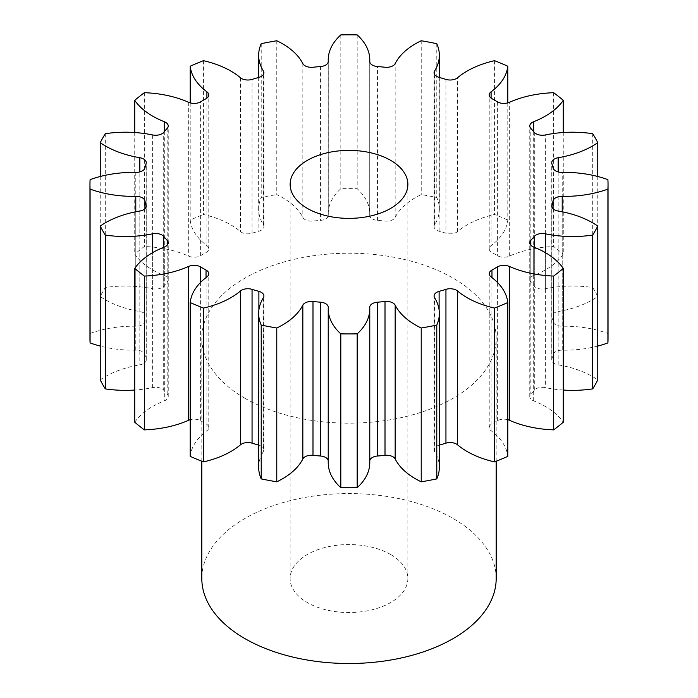 <?xml version="1.0" encoding="UTF-8"?>
<svg xmlns="http://www.w3.org/2000/svg" width="698" height="698" viewBox="0 0 698 698"><rect width="100%" height="100%" fill="white"/><g stroke="black" fill="none" stroke-linecap="round" stroke-linejoin="round"><path stroke-width="0.52" stroke-dasharray="3.49 2.62" d="M390.627 554.5A58.868 33.993 0 0 0 326.472 547.136A58.868 33.993 0 0 0 290.132 578.537A58.868 33.993 0 0 0 307.373 602.575A58.868 33.993 0 0 0 371.528 609.939A58.868 33.993 0 0 0 407.868 578.537A58.868 33.993 0 0 0 390.627 554.5M496.182 578.537A147.182 84.973 0 0 0 453.072 518.448A147.182 84.973 0 0 0 292.68 500.03A147.182 84.973 0 0 0 201.818 578.537M244.928 398.279A147.182 84.973 0 0 0 405.32 416.697A147.182 84.973 0 0 0 496.182 338.198A147.182 84.973 0 0 0 453.072 278.109A147.182 84.973 0 0 0 292.68 259.691A147.182 84.973 0 0 0 201.818 338.198A147.182 84.973 0 0 0 244.928 398.279M563.269 390.042A80.54 46.496 180 0 1 545.365 387.617A8.952 5.165 0 0 0 534.302 390.226A206.05 118.965 180 0 1 530.82 394.161A8.952 5.165 0 0 0 529.765 396.595A8.952 5.165 0 0 0 532.391 400.251A8.952 5.165 0 0 0 533.682 400.861A80.54 46.496 180 0 1 545.295 406.419A80.54 46.496 180 0 1 563.269 422.238M597.758 346.077A80.54 46.496 180 0 1 562.213 350.169A8.952 5.165 0 0 0 553.078 354.619A206.05 118.965 180 0 1 551.874 358.99A8.952 5.165 0 0 0 551.743 359.889A8.952 5.165 0 0 0 554.36 363.545A8.952 5.165 0 0 0 558.182 364.845A80.54 46.496 180 0 1 592.585 376.606A80.54 46.496 180 0 1 597.758 379.895M597.758 176.489L597.758 296.493A80.54 46.496 180 0 1 558.182 311.544A8.952 5.165 0 0 0 551.743 316.499A8.952 5.165 0 0 0 551.874 317.407A206.05 118.965 180 0 1 553.078 321.769A8.952 5.165 0 0 0 555.608 324.71A8.952 5.165 0 0 0 562.213 326.228A80.54 46.496 180 0 1 607.906 333.469A259.037 149.555 0 0 1 608.037 338.198M563.269 132.533L563.269 254.159A80.54 46.496 180 0 1 533.682 275.527A8.952 5.165 0 0 0 529.765 279.793A8.952 5.165 0 0 0 530.82 282.228A206.05 118.965 180 0 1 534.302 286.171A8.952 5.165 0 0 0 536.02 287.559A8.952 5.165 0 0 0 545.365 288.771A80.54 46.496 180 0 1 592.707 287.515A259.037 149.555 0 0 1 597.758 296.493M507.795 102.885L507.795 220.044A80.54 46.496 180 0 1 491.095 245.644A8.952 5.165 0 0 0 489.228 248.811A8.952 5.165 0 0 0 491.846 252.458A8.952 5.165 0 0 0 491.968 252.528A206.05 118.965 180 0 1 494.699 254.081A206.05 118.965 180 0 1 497.386 255.651A8.952 5.165 0 0 0 497.5 255.721A8.952 5.165 0 0 0 509.304 256.157A80.54 46.496 180 0 1 553.654 246.516A259.037 149.555 0 0 1 563.269 254.159M436.782 43.677L436.782 197.49A80.54 46.496 180 0 1 439.339 209.112A80.54 46.496 180 0 1 434.61 224.826A8.952 5.165 0 0 0 434.077 226.571A8.952 5.165 0 0 0 436.704 230.218A8.952 5.165 0 0 0 439.112 231.213A206.05 118.965 180 0 1 445.943 233.219A8.952 5.165 0 0 0 457.548 231.57A80.54 46.496 180 0 1 494.559 214.487A259.037 149.555 0 0 1 507.795 220.044M357.184 34.9L357.184 188.722A80.54 46.496 180 0 1 369.774 213.684A80.54 46.496 180 0 1 369.739 215.097A8.952 5.165 0 0 0 369.731 215.254A8.952 5.165 0 0 0 372.348 218.91A8.952 5.165 0 0 0 377.444 220.376A206.05 118.965 180 0 1 385.008 221.065A8.952 5.165 0 0 0 395.164 217.427A80.54 46.496 180 0 1 421.226 194.576A259.037 149.555 0 0 1 436.782 197.49M276.774 40.754L276.774 194.576A80.54 46.496 180 0 1 282.463 197.56A80.54 46.496 180 0 1 302.836 217.427A8.952 5.165 0 0 0 305.096 219.634A8.952 5.165 0 0 0 312.992 221.065A206.05 118.965 180 0 1 320.556 220.376A8.952 5.165 0 0 0 328.269 215.254A8.952 5.165 0 0 0 328.261 215.097A80.54 46.496 180 0 1 328.226 213.684A80.54 46.496 180 0 1 340.816 188.722A259.037 149.555 0 0 1 357.184 188.722M203.441 60.674L203.441 214.487A80.54 46.496 180 0 1 230.837 224.869A80.54 46.496 180 0 1 240.452 231.57A8.952 5.165 0 0 0 241.525 232.321A8.952 5.165 0 0 0 252.057 233.219A206.05 118.965 180 0 1 258.888 231.213A8.952 5.165 0 0 0 263.923 226.571A8.952 5.165 0 0 0 263.39 224.826A80.54 46.496 180 0 1 258.661 209.112A80.54 46.496 180 0 1 261.218 197.49A259.037 149.555 0 0 1 276.774 194.576M507.795 419.69A8.952 5.165 0 0 0 497.386 420.737A206.05 118.965 180 0 1 491.968 423.861A8.952 5.165 0 0 0 489.228 427.586A8.952 5.165 0 0 0 491.095 430.745A80.54 46.496 180 0 1 507.795 456.352M439.339 445.115A206.05 118.965 180 0 1 439.112 445.176A8.952 5.165 0 0 0 434.077 449.826A8.952 5.165 0 0 0 434.61 451.571A80.54 46.496 180 0 1 439.339 467.276M369.774 460.636A8.952 5.165 0 0 0 369.731 461.134A8.952 5.165 0 0 0 369.739 461.291A80.54 46.496 180 0 1 369.774 462.704M328.226 462.704A80.54 46.496 180 0 1 328.261 461.291A8.952 5.165 0 0 0 328.269 461.134A8.952 5.165 0 0 0 328.226 460.636M258.661 467.276A80.54 46.496 180 0 1 263.39 451.571A8.952 5.165 0 0 0 263.923 449.826A8.952 5.165 0 0 0 258.888 445.176A206.05 118.965 180 0 1 258.661 445.115M190.205 456.352A80.54 46.496 180 0 1 206.905 430.745A8.952 5.165 0 0 0 208.772 427.586A8.952 5.165 0 0 0 206.032 423.861A206.05 118.965 180 0 1 200.614 420.737A8.952 5.165 0 0 0 190.205 419.69M134.731 422.238A80.54 46.496 180 0 1 164.318 400.861A8.952 5.165 0 0 0 168.235 396.595A8.952 5.165 0 0 0 167.18 394.161A206.05 118.965 180 0 1 163.698 390.226A8.952 5.165 0 0 0 152.635 387.617A80.54 46.496 180 0 1 134.731 390.042M100.242 379.895A80.54 46.496 180 0 1 139.818 364.845A8.952 5.165 0 0 0 146.257 359.889A8.952 5.165 0 0 0 146.126 358.99A206.05 118.965 180 0 1 144.922 354.619A8.952 5.165 0 0 0 135.787 350.169A80.54 46.496 180 0 1 100.242 346.077M90.094 179.656L90.094 333.469A259.037 149.555 0 0 0 89.963 338.198M90.094 333.469A80.54 46.496 180 0 1 135.787 326.228A8.952 5.165 0 0 0 144.922 321.769A206.05 118.965 180 0 1 146.126 317.407A8.952 5.165 0 0 0 146.257 316.499A8.952 5.165 0 0 0 139.818 311.544A80.54 46.496 180 0 1 100.242 296.493A259.037 149.555 0 0 1 105.293 287.515A80.54 46.496 180 0 1 152.635 288.771A8.952 5.165 0 0 0 163.698 286.171A206.05 118.965 180 0 1 167.18 282.228A8.952 5.165 0 0 0 168.235 279.793A8.952 5.165 0 0 0 164.318 275.527A80.54 46.496 180 0 1 134.731 254.159A259.037 149.555 0 0 1 144.346 246.516A80.54 46.496 180 0 1 188.696 256.157A8.952 5.165 0 0 0 200.614 255.651A206.05 118.965 180 0 1 206.032 252.528A8.952 5.165 0 0 0 208.772 248.811A8.952 5.165 0 0 0 206.905 245.644A80.54 46.496 180 0 1 190.205 220.044A259.037 149.555 0 0 1 203.441 214.487M607.906 179.656L607.906 333.469M592.707 133.693L592.707 287.515M553.654 92.694L553.654 246.516M494.559 60.674L494.559 214.487M421.226 40.754L421.226 194.576M340.816 34.9L340.816 188.722M261.218 43.677L261.218 197.49M190.205 102.885L190.205 220.044M144.346 92.694L144.346 246.516M134.731 132.533L134.731 254.159M105.293 133.693L105.293 287.515M100.242 176.489L100.242 296.493M533.682 400.861L533.682 247.048M558.182 364.845L558.182 211.032M562.213 326.228L562.213 172.406M545.365 288.771L545.365 134.95M509.304 256.157L509.304 102.336M491.968 252.528L491.968 98.706M439.112 231.213L439.112 77.399M377.444 220.376L377.444 66.554M312.992 221.065L312.992 67.244M252.057 233.219L252.057 79.406M497.386 420.737L497.386 282.367M491.968 277.586L491.968 423.861M491.095 430.745L491.095 276.931M439.112 309.973L439.112 445.176M434.61 451.571L434.61 297.749M369.739 461.291L369.739 307.469M328.261 307.469L328.261 461.291M263.39 297.749L263.39 451.571M258.888 445.176L258.888 309.973M206.905 276.931L206.905 430.745M206.032 423.861L206.032 277.586M200.614 282.367L200.614 420.737M164.318 247.048L164.318 400.861M167.18 394.161L167.18 245.207M163.698 247.293L163.698 390.226M152.635 387.617L152.635 252.641M139.818 211.032L139.818 364.845M146.126 358.99L146.126 206.974M144.922 208.789L144.922 354.619M135.787 350.169L135.787 211.773M135.787 172.406L135.787 326.228M144.922 321.769L144.922 167.956M146.126 163.585L146.126 317.407M139.818 311.544L139.818 171.935M152.635 134.95L152.635 288.771M163.698 286.171L163.698 132.35M167.18 128.406L167.18 282.228M164.318 275.527L164.318 131.617M188.696 102.336L188.696 256.157M200.614 255.651L200.614 101.838M206.032 98.706L206.032 252.528M206.905 245.644L206.905 98.148M240.452 77.757L240.452 231.57M258.888 77.399L258.888 231.213M263.39 224.826L263.39 74.494M302.836 63.605L302.836 217.427M320.556 66.554L320.556 220.376M328.261 215.097L328.261 61.599M369.739 61.599L369.739 215.097M385.008 67.244L385.008 221.065M395.164 217.427L395.164 63.605M434.61 74.494L434.61 224.826M445.943 79.406L445.943 233.219M457.548 231.57L457.548 77.757M491.095 98.148L491.095 245.644M497.386 101.838L497.386 255.651M533.682 131.617L533.682 275.527M530.82 282.228L530.82 128.406M534.302 132.35L534.302 286.171M558.182 171.935L558.182 311.544M551.874 317.407L551.874 163.585M553.078 167.956L553.078 321.769M562.213 211.773L562.213 350.169M553.078 354.619L553.078 208.789M551.874 206.974L551.874 358.99M545.365 252.641L545.365 387.617M534.302 390.226L534.302 247.293M530.82 245.207L530.82 394.161M290.132 578.537L290.132 184.377M496.182 461.265L496.182 338.198M489.228 427.586L489.228 273.764M258.661 77.461L258.661 209.112M328.226 61.93L328.226 213.684M369.774 61.93L369.774 213.684M439.339 77.461L439.339 209.112M434.077 449.826L434.077 296.004M369.731 461.134L369.731 307.312M328.269 461.134L328.269 307.312M263.923 449.826L263.923 296.004M208.772 427.586L208.772 273.764M168.235 396.595L168.235 242.773M146.257 359.889L146.257 206.067M146.257 316.499L146.257 162.686M168.235 279.793L168.235 125.98M208.772 248.811L208.772 94.989M263.923 226.571L263.923 72.749M328.269 215.254L328.269 61.441M369.731 215.254L369.731 61.441M434.077 226.571L434.077 72.749M489.228 248.811L489.228 94.989M529.765 279.793L529.765 125.98M551.743 316.499L551.743 162.686M551.743 359.889L551.743 206.067M529.765 396.595L529.765 242.773M201.818 461.265L201.818 338.198M407.868 578.537L407.868 184.377"/><path stroke-width="1.05" d="M390.627 160.339A58.868 33.993 0 0 0 326.472 152.975A58.868 33.993 0 0 0 290.132 184.377A58.868 33.993 0 0 0 307.373 208.414A58.868 33.993 0 0 0 371.528 215.778A58.868 33.993 0 0 0 407.868 184.377A58.868 33.993 0 0 0 390.627 160.339M201.818 461.265L201.818 578.537A147.182 84.973 0 0 0 244.928 638.618A147.182 84.973 0 0 0 405.32 657.045A147.182 84.973 0 0 0 496.182 578.537L496.182 461.265M563.269 268.416L563.269 422.238A259.037 149.555 0 0 1 553.654 429.872L553.654 276.059A259.037 149.555 0 0 0 563.269 268.416A80.54 46.496 180 0 0 545.295 252.597A80.54 46.496 180 0 0 533.682 247.048A8.952 5.165 180 0 1 532.391 246.429A8.952 5.165 180 0 1 529.765 242.773A8.952 5.165 180 0 1 530.82 240.348L530.82 245.207M597.758 226.073L597.758 379.895A259.037 149.555 0 0 1 592.707 388.882L592.707 235.06A259.037 149.555 0 0 0 597.758 226.073A80.54 46.496 180 0 0 592.585 222.793A80.54 46.496 180 0 0 558.182 211.032A8.952 5.165 180 0 1 554.36 209.723A8.952 5.165 180 0 1 551.743 206.067A8.952 5.165 180 0 1 551.874 205.168L551.874 206.974M553.078 208.789L553.078 200.797A8.952 5.165 180 0 1 562.213 196.347A80.54 46.496 180 0 0 607.906 189.097A259.037 149.555 0 0 0 608.037 184.377A259.037 149.555 0 0 0 607.906 179.656A80.54 46.496 180 0 0 562.213 172.406A8.952 5.165 180 0 1 555.608 170.897A8.952 5.165 180 0 1 553.078 167.956A206.05 118.965 180 0 0 551.874 163.585A8.952 5.165 180 0 1 551.743 162.686A8.952 5.165 180 0 1 558.182 157.722L558.182 171.935M558.182 157.722A80.54 46.496 180 0 0 597.758 142.68A259.037 149.555 0 0 0 592.707 133.693A80.54 46.496 180 0 0 545.365 134.95A8.952 5.165 180 0 1 536.02 133.746A8.952 5.165 180 0 1 534.302 132.35A206.05 118.965 180 0 0 530.82 128.406A8.952 5.165 180 0 1 529.765 125.98A8.952 5.165 180 0 1 533.682 121.705L533.682 131.617M533.682 121.705A80.54 46.496 180 0 0 563.269 100.338A259.037 149.555 0 0 0 553.654 92.694A80.54 46.496 180 0 0 509.304 102.336A8.952 5.165 180 0 1 497.5 101.908A8.952 5.165 180 0 1 497.386 101.838A206.05 118.965 180 0 0 494.699 100.259A206.05 118.965 180 0 0 491.968 98.706A8.952 5.165 180 0 1 491.846 98.645A8.952 5.165 180 0 1 489.228 94.989A8.952 5.165 180 0 1 491.095 91.822L491.095 98.148M491.095 91.822A80.54 46.496 180 0 0 507.795 66.223A259.037 149.555 0 0 0 494.559 60.674A80.54 46.496 180 0 0 457.548 77.757A8.952 5.165 180 0 1 445.943 79.406A206.05 118.965 180 0 0 439.112 77.399A8.952 5.165 180 0 1 436.704 76.405A8.952 5.165 180 0 1 434.077 72.749A8.952 5.165 180 0 1 434.61 71.004L434.61 74.494M434.61 71.004A80.54 46.496 180 0 0 439.339 55.299A80.54 46.496 180 0 0 436.782 43.677A259.037 149.555 0 0 0 421.226 40.754A80.54 46.496 180 0 0 395.164 63.605A8.952 5.165 180 0 1 385.008 67.244A206.05 118.965 180 0 0 377.444 66.554A8.952 5.165 180 0 1 372.348 65.088A8.952 5.165 180 0 1 369.731 61.441A8.952 5.165 180 0 1 369.739 61.284L369.739 61.599M328.261 61.599L328.261 61.284A8.952 5.165 180 0 1 328.269 61.441A8.952 5.165 180 0 1 320.556 66.554A206.05 118.965 180 0 0 312.992 67.244A8.952 5.165 180 0 1 305.096 65.813A8.952 5.165 180 0 1 302.836 63.605A80.54 46.496 180 0 0 282.463 43.738A80.54 46.496 180 0 0 276.774 40.754A259.037 149.555 0 0 0 261.218 43.677A80.54 46.496 180 0 0 258.661 55.299L258.661 77.461M263.39 74.494L263.39 71.004A8.952 5.165 180 0 1 263.923 72.749A8.952 5.165 180 0 1 258.888 77.399A206.05 118.965 180 0 0 252.057 79.406A8.952 5.165 180 0 1 241.525 78.499A8.952 5.165 180 0 1 240.452 77.757A80.54 46.496 180 0 0 230.837 71.048A80.54 46.496 180 0 0 203.441 60.674A259.037 149.555 0 0 0 190.205 66.223L190.205 102.885M534.302 247.293L534.302 236.404A206.05 118.965 180 0 1 530.82 240.348M534.302 236.404A8.952 5.165 180 0 1 545.365 233.804L545.365 252.641M592.707 235.06A80.54 46.496 180 0 1 545.365 233.804M553.078 200.797A206.05 118.965 180 0 1 551.874 205.168M328.261 61.284A80.54 46.496 180 0 1 328.226 59.862A80.54 46.496 180 0 1 340.816 34.9A259.037 149.555 0 0 1 357.184 34.9A80.54 46.496 180 0 1 369.774 59.862A80.54 46.496 180 0 1 369.739 61.284M263.39 71.004A80.54 46.496 180 0 1 258.661 55.299M206.905 98.148L206.905 91.822A80.54 46.496 180 0 1 190.205 66.223M206.905 91.822A8.952 5.165 180 0 1 208.772 94.989A8.952 5.165 180 0 1 206.032 98.706A206.05 118.965 180 0 0 200.614 101.838A8.952 5.165 180 0 1 188.696 102.336A80.54 46.496 180 0 0 144.346 92.694A259.037 149.555 0 0 0 134.731 100.338L134.731 132.533M164.318 131.617L164.318 121.705A80.54 46.496 180 0 1 134.731 100.338M164.318 121.705A8.952 5.165 180 0 1 168.235 125.98A8.952 5.165 180 0 1 167.18 128.406A206.05 118.965 180 0 0 163.698 132.35A8.952 5.165 180 0 1 152.635 134.95A80.54 46.496 180 0 0 105.293 133.693A259.037 149.555 0 0 0 100.242 142.68L100.242 176.489M139.818 171.935L139.818 157.722A80.54 46.496 180 0 1 100.242 142.68M139.818 157.722A8.952 5.165 180 0 1 146.257 162.686A8.952 5.165 180 0 1 146.126 163.585A206.05 118.965 180 0 0 144.922 167.956A8.952 5.165 180 0 1 135.787 172.406A80.54 46.496 180 0 0 90.094 179.656A259.037 149.555 0 0 0 89.963 184.377A259.037 149.555 0 0 0 90.094 189.097L90.094 342.919A80.54 46.496 180 0 0 100.242 346.077M135.787 211.773L135.787 196.347A80.54 46.496 180 0 1 90.094 189.097M135.787 196.347A8.952 5.165 180 0 1 144.922 200.797L144.922 208.789M146.126 206.974L146.126 205.168A206.05 118.965 180 0 1 144.922 200.797M146.126 205.168A8.952 5.165 180 0 1 146.257 206.067A8.952 5.165 180 0 1 139.818 211.032A80.54 46.496 180 0 0 100.242 226.073A259.037 149.555 0 0 0 105.293 235.06L105.293 388.882A80.54 46.496 180 0 0 134.731 390.042M152.635 252.641L152.635 233.804A80.54 46.496 180 0 1 105.293 235.06M152.635 233.804A8.952 5.165 180 0 1 163.698 236.404L163.698 247.293M167.18 245.207L167.18 240.348A206.05 118.965 180 0 1 163.698 236.404M167.18 240.348A8.952 5.165 180 0 1 168.235 242.773A8.952 5.165 180 0 1 164.318 247.048A80.54 46.496 180 0 0 134.731 268.416A259.037 149.555 0 0 0 144.346 276.059L144.346 429.872A80.54 46.496 180 0 0 188.696 420.231L188.696 266.418A80.54 46.496 180 0 1 144.346 276.059M188.696 266.418A8.952 5.165 180 0 1 200.614 266.915L200.614 282.367M206.032 277.586L206.032 270.047A206.05 118.965 180 0 1 200.614 266.915M206.032 270.047A8.952 5.165 180 0 1 208.772 273.764A8.952 5.165 180 0 1 206.905 276.931A80.54 46.496 180 0 0 190.205 302.531A259.037 149.555 0 0 0 203.441 308.08L203.441 461.901A80.54 46.496 180 0 0 240.452 444.818L240.452 290.996A80.54 46.496 180 0 1 203.441 308.08M240.452 290.996A8.952 5.165 180 0 1 252.057 289.347L252.057 443.169A8.952 5.165 0 0 0 240.452 444.818M258.888 309.973L258.888 291.354A206.05 118.965 180 0 1 252.057 289.347M258.888 291.354A8.952 5.165 180 0 1 263.923 296.004A8.952 5.165 180 0 1 263.39 297.749A80.54 46.496 180 0 0 258.661 313.454L258.661 467.276A80.54 46.496 180 0 0 261.218 478.898A259.037 149.555 0 0 0 276.774 481.812A80.54 46.496 180 0 0 302.836 458.97L302.836 305.148A80.54 46.496 180 0 1 276.774 327.999L276.774 481.812M276.774 327.999A259.037 149.555 0 0 1 261.218 325.076A80.54 46.496 180 0 1 258.661 313.454M302.836 305.148A8.952 5.165 180 0 1 312.992 301.51L312.992 455.323A8.952 5.165 0 0 0 302.836 458.97M328.226 460.636A8.952 5.165 0 0 0 320.556 456.021L320.556 302.199A206.05 118.965 180 0 1 312.992 301.51M320.556 302.199A8.952 5.165 180 0 1 328.269 307.312A8.952 5.165 180 0 1 328.261 307.469A80.54 46.496 180 0 0 328.226 308.891L328.226 462.704A80.54 46.496 180 0 0 340.816 487.675A259.037 149.555 0 0 0 357.184 487.675A80.54 46.496 180 0 0 369.774 462.704L369.774 308.891A80.54 46.496 180 0 1 357.184 333.853L357.184 487.675M357.184 333.853A259.037 149.555 0 0 1 340.816 333.853A80.54 46.496 180 0 1 328.226 308.891M385.008 301.51A8.952 5.165 180 0 1 395.164 305.148A80.54 46.496 180 0 0 421.226 327.999L421.226 481.812A80.54 46.496 180 0 1 395.164 458.97A8.952 5.165 0 0 0 385.008 455.323L385.008 301.51A206.05 118.965 180 0 1 377.444 302.199A8.952 5.165 180 0 0 369.731 307.312A8.952 5.165 180 0 0 369.739 307.469A80.54 46.496 180 0 1 369.774 308.891M421.226 327.999A259.037 149.555 0 0 0 436.782 325.076L436.782 478.898A80.54 46.496 180 0 0 439.339 467.276L439.339 313.454A80.54 46.496 180 0 1 436.782 325.076M445.943 289.347A8.952 5.165 180 0 1 457.548 290.996A80.54 46.496 180 0 0 494.559 308.08L494.559 461.901A80.54 46.496 180 0 1 457.548 444.818A8.952 5.165 0 0 0 445.943 443.169L445.943 289.347A206.05 118.965 180 0 1 439.112 291.354A8.952 5.165 180 0 0 434.077 296.004A8.952 5.165 180 0 0 434.61 297.749A80.54 46.496 180 0 1 439.339 313.454M494.559 308.08A259.037 149.555 0 0 0 507.795 302.531L507.795 456.352A259.037 149.555 0 0 1 494.559 461.901M497.386 282.367L497.386 266.915A206.05 118.965 180 0 1 491.968 270.047A8.952 5.165 180 0 0 489.228 273.764A8.952 5.165 180 0 0 491.095 276.931A80.54 46.496 180 0 1 507.795 302.531M497.386 266.915A8.952 5.165 180 0 1 509.304 266.418L509.304 420.231A8.952 5.165 0 0 0 507.795 419.69M553.654 276.059A80.54 46.496 180 0 1 509.304 266.418M592.707 388.882A80.54 46.496 180 0 1 563.269 390.042M553.654 429.872A80.54 46.496 180 0 1 509.304 420.231M445.943 443.169A206.05 118.965 180 0 1 439.339 445.115M421.226 481.812A259.037 149.555 0 0 0 436.782 478.898M385.008 455.323A206.05 118.965 180 0 1 377.444 456.021A8.952 5.165 0 0 0 369.774 460.636M320.556 456.021A206.05 118.965 180 0 1 312.992 455.323M258.661 445.115A206.05 118.965 180 0 1 252.057 443.169M190.205 302.531L190.205 456.352A259.037 149.555 0 0 0 203.441 461.901M190.205 419.69A8.952 5.165 0 0 0 188.696 420.231M134.731 268.416L134.731 422.238A259.037 149.555 0 0 0 144.346 429.872M100.242 226.073L100.242 379.895A259.037 149.555 0 0 0 105.293 388.882M89.963 184.377L89.963 338.198A259.037 149.555 0 0 0 90.094 342.919M607.906 189.097L607.906 342.919A259.037 149.555 0 0 0 608.037 338.198L608.037 184.377M607.906 342.919A80.54 46.496 180 0 1 597.758 346.077M597.758 142.68L597.758 176.489M563.269 100.338L563.269 132.533M507.795 66.223L507.795 102.885M261.218 325.076L261.218 478.898M340.816 333.853L340.816 487.675M491.968 270.047L491.968 277.586M457.548 290.996L457.548 444.818M439.112 291.354L439.112 309.973M395.164 305.148L395.164 458.97M377.444 302.199L377.444 456.021M562.213 196.347L562.213 211.773M328.226 59.862L328.226 61.93M369.774 59.862L369.774 61.93M439.339 55.299L439.339 77.461"/></g></svg>
